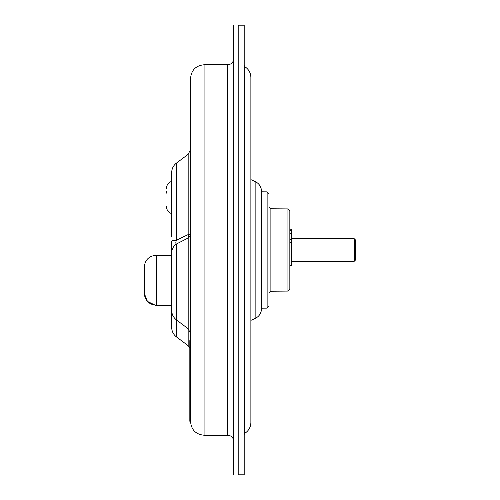<?xml version="1.0" encoding="UTF-8"?>
<svg xmlns="http://www.w3.org/2000/svg" width="500" height="500" viewBox="0 0 500 500"><rect width="100%" height="100%" fill="white"/><g stroke="black" fill="none" stroke-linecap="round" stroke-linejoin="round"><path stroke-width="0.75" d="M171.706 311.194A12 9.394 180 0 1 171.675 310.531L171.675 241.244A12 1.356 0 0 1 176.481 240.156C175.625 242.356 175.619 243.637 176.456 244.006L188.188 237.975A6 5.225 180 0 0 190.575 233.8A6 0.969 180 0 1 188.175 234.575L176.481 240.156L176.481 163.056C173.369 165.5 171.769 168.706 171.675 172.662L171.675 236.875M171.675 266.812L171.675 252.763A12 10.962 0 0 1 176.456 244.006L176.481 336.944C173.369 334.5 171.769 331.294 171.675 327.337L171.675 310.531M171.675 305.262L156.237 305.262L171.675 305.262L171.675 308.344M238.2 250L238.2 475L233.7 475L233.7 25L238.2 25L238.2 250M204.075 435.231L204.075 64.769C195.875 65.569 191.375 70.069 190.575 78.269L190.575 421.731C191.375 429.931 195.875 434.431 204.075 435.231L227.7 435.231C231.344 435.588 233.344 437.587 233.7 441.231M190.575 331.594L190.575 389.6L189.825 389.6L189.825 340.613L190.575 340.613M171.675 310.344C171.769 314.288 173.363 317.481 176.456 319.925L188.188 328.769L188.188 237.975A6 3.137 64.3 0 0 188.175 234.575L188.175 154.3L190.575 149.494M188.188 237.975L176.456 244.006M354.263 238.75L355.763 240.25L355.763 259.75L354.263 261.25L354.263 238.75L291.262 238.75M166.425 193.125L166.425 191.5M166.425 188.5C166.619 184.975 168.369 182.587 171.675 181.344L171.675 213.656C168.369 212.413 166.619 210.025 166.425 206.5M144.238 292.956L144.238 267.238L144.238 293.263L147.425 301.406L155.287 305.225L156.237 305.262L156.237 255.238C148.95 255.95 144.95 259.95 144.238 267.238C144.95 259.95 148.95 255.95 156.237 255.238L171.675 255.238M255.144 181.531L255.144 318.469C259.206 316.45 261.331 313.169 261.525 308.637L261.525 191.363C261.331 186.831 259.206 183.55 255.144 181.531L250.875 179.625M238.2 474.812L244.2 474.812L244.2 25.188L238.2 25.188M267.131 191.856L269.025 193.75L269.025 306.25L267.131 308.144L267.131 191.856L261.525 191.812M287.944 208.912L289.837 210.806L289.837 289.194L287.944 291.087L287.944 208.912L270.881 208.769L270.881 291.231L269.025 293.106M190.575 421.287L189.825 421.287L189.825 389.6M289.837 229.2L291.262 229.2L291.262 265.562L289.837 265.562M204.075 64.769L227.7 64.769L227.7 435.231M188.175 328.756L188.175 345.7L189.825 347.6M244.875 433.275L244.875 66.725C248.738 69.281 250.738 72.875 250.875 77.5L250.875 422.5C250.738 427.125 248.738 430.719 244.875 433.275L244.2 434.487M189.825 364.781L190.575 364.781M289.837 242.706L291.262 242.706M289.837 239.369L291.262 239.369M289.837 233.419L291.262 233.419M289.837 230.375L291.262 230.375M176.481 163.056L188.175 154.3M227.7 64.769C231.344 64.412 233.344 62.413 233.7 58.769M188.188 328.769L190.575 333.562M176.481 336.944L188.175 345.7M354.263 261.25L291.262 261.25M156.237 305.262C148.95 304.55 144.95 300.55 144.238 293.263M255.144 318.469L250.875 320.375M244.875 66.725L244.2 65.512M267.131 308.144L261.525 308.188M270.881 208.769L269.025 206.894M287.944 291.087L270.881 291.231"/></g></svg>
